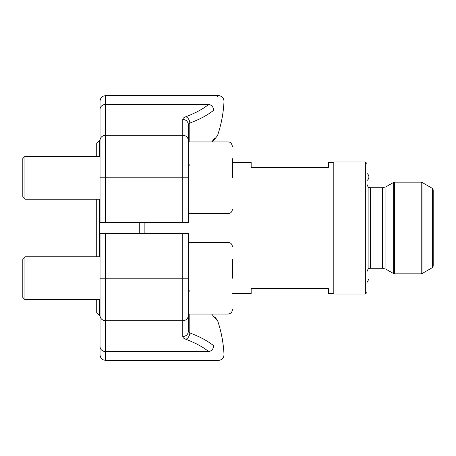 <?xml version="1.0" encoding="UTF-8"?>
<svg xmlns="http://www.w3.org/2000/svg" width="456" height="456" viewBox="0 0 456 456"><rect width="100%" height="100%" fill="white"/><g stroke="black" fill="none" stroke-linecap="round" stroke-linejoin="round"><path stroke-width="0.68" d="M232.412 293.641L251.17 293.641L251.17 288.676L328.394 288.676L328.394 293.641L333.171 293.641L333.171 162.359L328.394 162.359L328.394 167.323L251.17 167.323L251.17 162.359L232.412 162.359M139.741 222.482L139.741 233.518M100.024 140.431L99.476 140.431L99.476 156.402M99.476 199.204L99.476 256.796M136.982 233.518L136.982 222.482M99.476 299.598L99.476 315.569L100.024 315.569M99.476 315.569L96.718 312.81L96.718 299.598M96.718 256.796L96.718 199.204M96.718 156.402L96.718 143.19L99.476 140.431M365.353 294.069L333.912 294.069L333.912 161.931L365.353 161.931L367.006 163.584L367.006 292.416L365.353 294.069L365.353 161.931M432.373 188.374L433.2 189.804L433.2 266.196L432.373 267.626L432.373 188.374L421.999 182.383L421.999 273.617L421.173 273.839L421.173 182.161L394.474 182.161L394.474 273.839L421.173 273.839M188.282 242.341L228 242.341L228 314.053L188.282 314.053L188.282 331.398A5.518 5.153 0 0 1 182.77 336.551L182.77 278.194L188.282 278.194L188.282 331.398L188.282 233.518L100.024 233.518L100.024 315.535A5.518 5.153 0 0 0 105.541 320.688L105.541 360.388L103.113 359.824C103.187 359.938 100.377 358.775 100.024 354.871L100.024 315.535M188.282 331.398L189.81 332.908L188.282 331.398L188.282 315.535A5.518 5.153 -0 0 1 182.77 320.688L105.541 320.688L105.541 278.194L100.024 278.194M100.024 320.397L100.024 346.452A5.518 5.153 0 0 0 105.541 351.604L208.677 351.604C221.736 363.193 221.736 363.193 208.677 351.604C221.736 363.193 221.736 363.193 208.677 351.604A5.518 4.72 -50.6 0 0 213.733 345.802C227.384 357.418 227.384 357.418 213.733 345.802C227.384 357.418 227.384 357.418 213.733 345.802A124.066 44.443 0 0 0 189.81 332.908A5.518 3.728 -69.4 0 1 185.82 339.281A118.554 42.465 180 0 1 208.677 351.604M105.541 360.388L218.492 360.388C221.958 360.018 223.793 358.091 224.004 354.614A124.112 124.112 0 0 0 217.791 321.206L211.658 314.053M189.81 291.298A5.518 4.446 0 0 1 188.282 288.249M105.541 222.482L188.282 222.482L188.282 177.806L105.541 177.806L105.541 222.482L100.024 222.482L100.024 101.129C100.377 97.225 103.187 96.062 103.113 96.176L105.541 95.612L105.541 177.806L100.024 177.806M182.77 222.482L182.77 135.312A5.518 5.153 180 0 1 188.282 140.465L188.282 177.806M188.282 213.659L228 213.659L228 141.947L188.282 141.947L188.282 124.602L189.81 123.091L189.81 141.947M100.024 135.603L100.024 140.465A5.518 5.153 0 0 1 105.541 135.312L182.77 135.312L182.77 119.449A5.518 5.153 180 0 1 188.282 124.602L188.681 123.787M185.82 116.719A118.554 42.465 0 0 0 208.677 104.395C221.736 92.807 221.736 92.807 208.677 104.395A5.518 4.72 50.6 0 1 213.733 110.198C227.384 98.581 227.384 98.581 213.733 110.198C227.384 98.581 227.384 98.581 213.733 110.198A124.066 44.443 180 0 1 189.81 123.091A5.518 3.728 69.4 0 0 185.82 116.719C183.825 117.488 182.805 118.4 182.77 119.449M211.658 141.947L215.158 137.917M212.217 141.947L216.805 136.572L217.791 134.794A124.112 124.112 0 0 0 224.004 101.386C223.793 97.909 221.958 95.982 218.492 95.612L217.181 96.849M189.81 164.701A5.518 4.446 0 0 0 188.282 167.745M24.937 299.598L22.8 297.46L22.8 258.934L24.937 256.796L24.937 299.598L100.024 299.598M232.412 278.194L232.412 259.088M24.937 199.204L22.8 197.066L22.8 158.54L24.937 156.402L24.937 199.204L100.024 199.204M232.412 177.806L232.412 158.694M367.006 173.497A4.138 4.138 0 0 1 367.006 180.456M368.91 268.584L368.91 187.416M144.153 222.482L144.153 233.518M385.918 269.154L393.648 273.617L393.648 182.383L385.918 186.846L382.607 187.73L382.607 268.27L385.918 269.154L385.918 186.846M382.607 268.27L370.318 268.27L370.318 187.73L382.607 187.73M105.541 233.518L105.541 278.194L182.77 278.194L182.77 233.518M182.77 336.551C182.81 337.605 183.825 338.512 185.82 339.281M189.81 314.053L189.81 332.908M208.677 104.395L105.541 104.395A5.518 5.153 0 0 0 100.024 109.548M333.171 293.641L333.912 294.069M333.171 162.359L333.912 161.931M432.373 267.626L421.999 273.617M370.318 268.27C369.485 268.84 368.63 267.034 367.006 271.576M370.318 187.73C369.485 187.16 368.63 188.966 367.006 184.423M394.474 182.161L393.648 182.383M394.474 273.839L393.648 273.617M421.999 182.383L421.173 182.161M216.794 319.417L214.69 316.926M215.209 317.541L217.791 321.206M218.492 95.612L105.541 95.612M215.164 138.516L214.679 139.091M100.024 256.796L24.937 256.796M228 242.341C230.679 242.603 232.15 244.074 232.412 246.753M228 314.053C230.679 313.791 232.15 312.32 232.412 309.641C232.15 312.32 230.679 313.791 228 314.053M100.024 156.402L24.937 156.402M228 141.947C228.929 142.175 231.192 141.457 232.412 146.359C231.192 141.457 228.929 142.175 228 141.947M228 213.659C230.679 213.397 232.15 211.926 232.412 209.247M367.006 282.509L368.91 279.026"/></g></svg>
